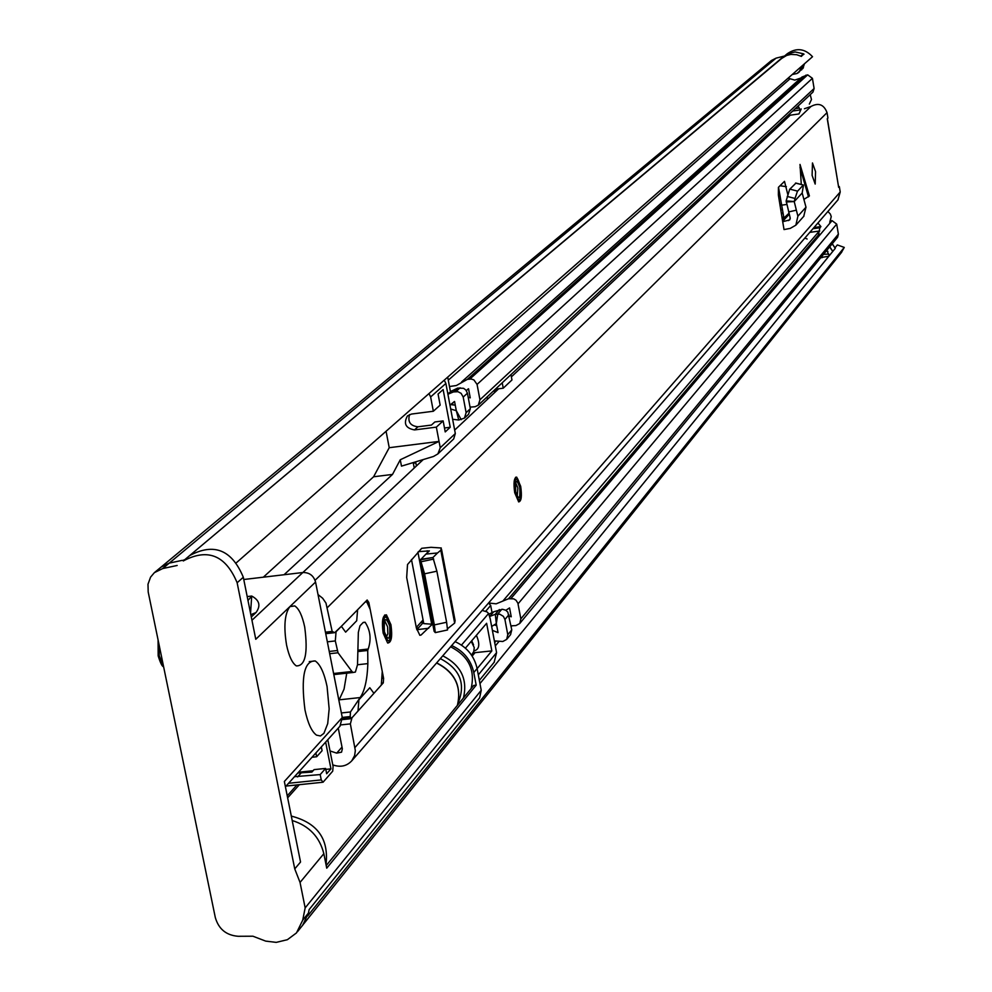 <?xml version="1.0" encoding="UTF-8"?>
<svg xmlns="http://www.w3.org/2000/svg" width="992" height="992" viewBox="0 0 992 992"><rect width="100%" height="100%" fill="white"/><g stroke="black" fill="none" stroke-linecap="round" stroke-linejoin="round"><path stroke-width="1.49" d="M154.802 572.297L160.94 567.201L169.248 563.121L182.33 560.319M184.772 559.686L183.632 560.046L184.772 559.686M827.985 256.395L820.905 257.523M479.967 683.575L835.276 248.347L832.263 243.734M307.706 915.901L844.266 247.417L837.335 244.925L835.128 247.628M829.672 246.884L832.747 251.435M841.352 252.6L844.266 247.417M826.138 251.162L827.936 251.373M784.548 56.023L776.066 58.144L771.478 60.475L161.535 566.717M236.592 562.563L812.522 56.705C804.81 48.484 796.402 47.48 787.301 53.717L784.87 55.763M801.71 66.216L801.015 69.415L799.143 72.069L796.973 73.507L792.248 74.512M802.826 68.597L804.45 63.81M823.534 254.336L828.704 254.064M783.296 57.201L788.107 53.68L795.1 51.944L803.582 53.841L801.412 56.408L796.688 54.709L790.86 54.411L786.631 55.453L781.684 58.441L190.402 554.962M828.915 255.254L826.869 250.282M415.648 461.85L416.404 465.98M327.062 686.489L329.158 708.883L327.707 723.639L323.913 733.348L320.428 735.965L316.522 735.159C311.649 731.612 307.805 723.193 304.978 709.912C300.774 677.015 304.184 660.697 315.208 660.945C320.255 664.38 324.198 672.898 327.062 686.489M455.08 641.638C466.947 647.094 474.3 656.059 477.102 668.521L481.232 690.283L479.632 697.835L309.132 909.577L308.438 913.062L302.709 920.192L296.496 932.902L287.382 939.697L276.222 942.375L265.682 941.11L252.923 936.212L238.154 936.287C226.312 935.332 218.699 929.12 215.326 917.612L148.192 591.964L147.994 584.214L150.561 577.158L154.38 572.644L162.725 568.552L776.066 58.144M304.705 627.031C308.128 653.232 305.325 666.19 296.298 665.892C292.181 663.053 288.932 656.084 286.552 644.974C283.563 626.51 284.667 613.738 289.875 606.633L294.76 605.926C298.989 608.679 302.312 615.722 304.705 627.031M386.074 431.272L389.224 447.702L373.587 476.78L263.326 577.195M418.5 627.837L416.429 628.246M416.28 627.44L423.088 619.975M183.942 560.393L189.708 555.545C214.024 542.599 231.892 549.828 243.313 577.245L255.775 639.282L315.555 582.044L342.277 717.526L339.921 726.28M342.277 717.526L284.357 781.485L300.539 862.023L294.748 868.905L237.138 582.763L243.313 577.245M308.438 913.062L302.672 925.214M251.956 620.26L302.833 572.52L243.759 579.502M247.988 600.544L251.708 596.043C259.52 600.247 260.946 605.74 256.023 612.535L250.827 614.68M302.833 572.52C309.392 572.409 313.633 575.583 315.555 582.044M373.587 476.78L392.51 474.424L284.059 574.74M389.224 447.702L439.047 441.403L400.26 459.767L392.51 474.424M453.542 439.084L437.881 453.914L440.25 447.739L436.344 427.13L414.495 429.92C405.616 428.234 403.273 423.572 407.452 415.908L411.469 414.061L433.343 411.246L430.627 396.936L428.966 393.601M444.478 427.998L450.232 427.254L445.222 431.929L443.139 420.906L434.843 421.96L431.433 425.072L417.967 426.783C410.341 425.915 407.526 421.848 409.547 414.582M433.343 411.246L440.15 405.12L438.067 394.06L443.126 389.571L450.232 427.254M453.679 438.96L455.316 433.541L445.879 383.458L444.242 380.184M400.26 459.767L401.475 466.128L433.492 456.469L437.881 453.914M296.918 784.957L287.234 795.807M413.218 462.594L414.247 468.001M451.682 645.544C463.599 651.025 470.977 660.015 473.792 672.526L476.197 685.174L473.692 685.447L326.207 865.582M294.748 868.905L300.043 882.434L305.164 907.903L481.232 690.283M476.197 685.174L326.728 868.174L323.838 853.69L300.043 882.434M292.194 820.52C309.045 825.79 319.598 836.851 323.838 853.69M783.928 56.234L183.272 560.951C207.7 547.956 225.655 555.222 237.138 582.763M177.171 565.465L162.725 568.552M247.194 596.576L251.708 596.043L250.542 613.23M443.139 420.906L436.344 427.13M302.709 920.192L305.164 907.903M327.794 739.734L333.089 766.432L332.717 771.168L323.045 782.229L321.259 779.91L320.193 774.578L294.475 776.699M312.009 757.256L316.646 756.76L315.89 752.94M321.334 746.902L322.09 750.708L316.646 756.76M320.193 774.578L325.612 768.44L326.666 773.748L330.956 768.862L325.649 742.115M297.811 773.016L311.885 772.086L314.067 769.631L325.612 768.44M330.956 768.862L325.798 769.395M313.1 770.722L298.505 772.235M494.152 662.272L496.583 652.649L490.172 618.586L488.597 613.49L487.047 611.915L482.162 610.39M465.422 648.16L486.626 623.298L491.834 650.901L477.14 668.658M473.11 652.86L491.834 650.901M325.996 864.528C328.984 839.009 317.428 822.864 291.313 816.094C317.428 822.864 328.984 839.009 325.996 864.528M450.616 646.784C468.646 656.072 475.466 670.022 471.101 688.609M473.544 644.788L471.696 640.795M472.192 654.125L473.779 651.422L474.25 647.59L471.225 641.353M435.302 632.623L447.541 629.97L446.623 622.257L434.347 624.91L435.302 632.623L434.124 631.296L420.447 559.86L425.965 554.082L437.522 552.966L432.958 557.504L420.62 559.352M434.347 624.91L424.576 573.822L420.447 559.86L432.958 557.504M446.623 622.257L436.877 571.194L424.576 573.822M433.008 557.802L436.877 571.194M423.547 622.368L423.782 623.608L432.326 624.241L421.054 635.041L419.864 635.302L416.392 628.048L406.67 577.48L407.514 564.535L421.712 548.291L431.024 547.311L441.291 548.006L440.808 550.275L437.522 552.966M418.426 551.651L429.387 550.882L425.965 554.082M803.942 199.355L809.41 195.92L800.011 164.436L801.3 184.487M812.113 175.361L815.188 184.066L815.56 171.69L812.473 162.961L812.113 175.361M318.035 594.58L322.66 598.238L325.984 603.099L332.159 631.42L334.701 632.66L341.372 626.312L345.638 632.14L356.711 620.744L357.604 609.758L367.152 600.011L368.826 602.454L367.61 602.59M382.875 678.429L383.594 678.342L368.826 602.454M383.594 678.342L383.284 682.88L382.292 682.992M332.766 764.857C340.343 767.572 346.679 766.221 351.788 760.802L354.615 755.594L355.334 750.584L350.362 723.887L352.011 717.737L358 711.041L358.906 699.782L369.805 687.741L373.922 693.321L383.284 682.88M838.674 186.682L839.331 186.595L840.224 191.977L837.942 199.888M839.331 186.595L838.662 187.352L827.254 118.742L827.936 118.06L827.043 112.642C823.918 104.482 818.561 102.424 810.997 106.466L804.438 108.736M383.148 633.094L387.624 642.977C391.431 642.841 392.534 636.765 390.947 624.762L386.434 614.842C382.664 615.015 381.56 621.104 383.148 633.094M514.699 492.714L518.692 501.902C521.383 501.369 522.04 496.174 520.688 486.328L516.683 477.115C514.005 477.673 513.348 482.868 514.699 492.714M788.64 211.941L796.353 210.168L797.903 216.157L795.857 225.172L790.264 228.383L784.027 229.574L782.7 221.712L789.731 219.902L790.19 217.93L786.16 200.892L789.644 189.348L795.844 183.198M787.772 194.42L784.498 181.35L778.422 187.327L778.373 195.04L782.7 221.712M778.522 187.228L783.891 217.818M338.26 728.116L342.352 748.824L341.533 752.184L336.685 753.126L330.014 750.944M428.73 628.234L416.764 629.709M416.69 628.184L416.95 629.536L423.534 622.306L420.707 622.592M325.45 632.189L332.159 631.42M827.365 118.631L838.662 187.352M350.362 723.887L340.988 724.892M302.87 572.52L423.237 459.569M454.658 430.082L498.666 388.79M511.388 376.848L790.24 115.196M786.78 204.451L781.746 205.158M788.987 213.268L782.328 219.53M803.731 216.355L805.988 207.204L802.181 193.006L803.458 185.045L795.522 183.111M796.353 210.168L794.232 201.574L795.014 198.462L797.407 191.369L803.21 185.12M802.181 193.006L794.27 201.537L786.16 200.892M794.232 201.574L786.172 201.959M441.564 549.456L455.105 620.645L454.658 623.088L447.566 628.705M333.597 673.506L351.937 671.472L353.053 672.477L355.384 672.068L357.517 664.714L358.348 632.363L359.984 625.778L363.047 622.592L365.081 622.22C370.425 630.317 371.467 639.257 368.206 649.028L367.722 650.454L357.852 651.558M346.754 673.171L344.05 689.142L338.892 700.377M341.372 712.95L350.461 711.971L360.146 697.562L339.264 699.831M357.504 664.764L367.858 663.611C367.3 679.582 364.721 690.903 360.146 697.562M367.858 663.611L367.722 650.454M351.937 671.472L338.036 652.773L329.691 653.703M327.348 641.836L335.308 640.931L336.065 631.718L365.13 602.07L366.693 601.784L370.177 609.373L382.255 671.472L381.3 685.088L351.689 718.084L342.476 719.113M335.308 640.931L338.036 652.773M350.461 711.971L350.201 716.559L351.069 718.196M350.275 716.931L342.327 717.786M777.071 127.559L776.798 125.922M487.097 396.924L487.518 399.218L496.384 390.898L496.062 389.124M788.094 78.17L794.766 80.104L800.966 77.971M450.492 391.902L449.475 386.52L456.357 385.528L467.406 379.353L471.212 379.018L473.878 379.886L477.065 384.412L812.423 78.331L807.686 74.859L802.007 77.029L461.627 381.932M466.327 390.6L468.534 388.765L470.245 397.854L468.174 397.16M450.703 409.014L456.295 410.688L454.559 401.475L449.946 405.046M450.616 404.612L455.254 405.17M477.065 384.412L479.942 399.788L478.293 405.17L475.094 406.72L470.047 407.129M478.293 405.17L812.944 92.107L814.11 88.511L812.423 78.331M488.932 614.222L493.681 611.791L489.688 616.466L495.293 614.296L499.807 614.197L503.39 616.354L504.928 619.479L507.78 634.706L506.664 639.394L502.82 641.489L494.376 640.894M493.681 611.791L502.473 609.274L505.784 610.229L507.842 612.151L511.773 629.87L510.533 634.682M491.66 626.46L496.335 623.596L498.034 632.611L492.392 630.342M830.664 220.819L832.065 220.646L836.702 224.118L838.376 234.149L837.583 237.262L519.746 623.497L520.85 618.872L517.886 603.186L516.051 600.259L513.67 598.821L508.549 598.746L496.149 603.83L488.572 602.987L490.68 605.467L485.596 611.37M452.625 419.269L458.763 420.025L464.454 418.103L466.116 412.66L463.202 397.073L461.119 393.353L457.957 391.704L453.394 391.939L447.913 394.233M511.016 625.84L515.952 625.568L519.746 623.497M450.033 392.311L447.814 393.737M463.202 397.073L467.43 393.204L465.868 390.017L463.574 388.306L457.672 388.095L451.31 391.195M468.546 414.284L470.344 408.729L467.43 393.204M780.803 210.354L782.353 208.704M509.156 615.92L511.24 616.801L509.578 607.922L505.858 610.278M496.719 625.617L494.289 624.96M780.01 205.394L781.51 203.806M492.082 612.882L490.68 605.467M452.91 404.773L452.588 403.099M449.475 386.52L447.702 377.146M493.086 391.332L496.384 390.898M495.343 389.211L503.229 388.194L511.959 379.961L510.967 374.592M503.229 388.194L502.225 382.776M792.72 111.03L800.16 109.938L801.214 108.946L798.957 113.931L787.884 115.543M782.403 120.677L782.676 122.289M817.941 222.977L820.905 226.585L813.986 227.54M807.128 239.01L804.909 238.018M812.969 228.718L819.9 227.763L818.127 235.947M820.905 226.585L819.9 227.763M810.216 94.662L811.481 99.535L809.336 104.073M798.151 105.946L800.16 109.938M795.237 108.674L799.168 108.091M827.898 211.482L830.354 214.074L831.259 216.628L829.734 222.307M809.807 232.364L819.752 230.987M495.318 645.891L498.691 641.824M511.178 626.746L511.872 625.902M829.746 246.797L832.821 251.36M832.201 243.796L835.276 248.347M797.68 73.148L799.155 72.081L801.796 66.129M801.586 69.936L804.4 63.848M822.07 257.697L821.946 256.271M821.537 256.767L821.612 257.647M822.058 256.978L821.202 257.585M803.582 53.841L800.656 56.11M800.879 56.222L804.016 54.163M415.809 462.855L413.317 463.165M256.023 612.535L251.286 616.962M473.792 672.526L477.102 668.521M440.25 447.739L455.316 433.541M445.879 383.458L430.627 396.936M417.967 426.783L414.495 429.92M288.548 783.283L321.259 779.91M300.886 773.227L297.575 776.922M286.068 786.036L322.313 782.304L286.031 786.086M478.318 674.87L496.583 652.649M488.597 613.49L461.466 645.098M472.155 656.084L474.932 652.786M458.18 702.807C465.93 683.649 459.99 668.918 440.349 658.626M442.779 655.824C460.945 665.198 467.827 679.247 463.438 697.971M457.374 705.374C461.788 686.538 454.857 672.415 436.579 662.978M158.621 642.531L159.303 655.898L163.482 666.103M163.221 665.793L158.236 655.873M158.162 655.526L158.174 640.386M433.69 559.079L421.414 561.695M355 747.497L840.224 191.977M327.447 607.513L827.043 112.642M808.505 196.9L799.998 167.561M315.059 580.283L810.997 106.466M336.685 753.126L342.017 747.1M351.614 718.63L342.488 719.609M325.748 633.677L334.701 632.66M782.638 221.402L789.235 214.222M788.528 220.584L790.252 218.699M779.972 185.727L786.383 186.682M797.58 191.134L789.818 189.112M795.014 198.462L787.251 196.428M797.903 216.157L805.988 207.204M431.718 624.303L417.905 552.184M427.552 552.78L427.168 550.734M421.054 635.041L419.752 635.264M454.658 623.088L440.808 550.275M368.206 649.028L357.889 650.194M342.476 719.076L351.007 718.158M342.252 717.414L350.201 716.559M368.044 649.214L357.889 650.343M337.206 650.554L329.245 651.446M515.084 492.305C519.349 503.986 521.098 502.126 520.316 486.725C516.063 475.019 514.315 476.879 515.084 492.305M519.758 487.32C520.366 499.422 519.002 500.886 515.642 491.71C515.046 479.582 516.41 478.119 519.758 487.32M517.192 496.67L517.886 487.903L515.666 482.732L515.654 491.548M383.644 632.561C388.901 645.482 391.183 643.052 390.464 625.282C385.218 612.324 382.949 614.755 383.644 632.561M384.673 615.003L387.946 617.855L390.464 625.034M389.732 626.064C390.29 640.026 388.504 641.936 384.375 631.78C383.83 617.793 385.615 615.883 389.732 626.064M386.173 637.137L387.872 633.863L387.562 626.77L384.859 620.918L383.966 624.253L384.375 631.532M448.285 380.184L789.905 78.901M467.406 379.353L806.062 75.094M469.836 379.043L807.686 74.859M479.942 399.788L814.11 88.511M507.78 634.706L511.773 629.87M499.348 609.547L495.293 614.296L496.335 623.596L497.748 614.06L501.778 609.299M504.928 619.479L508.933 614.705M497.153 632.313L497.823 631.507M458.763 420.025L456.295 410.688L461.218 419.678M520.85 618.872L838.376 234.149M518.047 603.843L836.702 224.118M510.967 598.498L832.065 220.646M508.549 598.746L819.28 233.963M502.944 600.966L819.293 231.049M781.423 214.173L782.986 212.486M453.394 391.939L457.672 388.095M455.861 391.617L460.127 387.773M466.116 412.66L470.344 408.729M510.372 616.528L511.041 615.722M796.973 73.507L803.408 67.716M303.775 923.8L841.7 252.179M294.76 605.926L290.061 606.459M309.268 661.614L315.208 660.945M340.132 726.032L285.411 786.768M303.279 924.457L297.526 931.637M250.815 614.594L250.468 612.87M494.4 661.974L479.359 680.388M436.678 662.854C454.931 672.179 461.838 686.34 457.411 705.337M287.643 797.841L299.348 784.709M473.94 650.938C479.248 649.586 480.165 644.602 476.693 636.008M472.378 653.902L471.448 655.005M163.593 666.674C162.266 666.785 160.456 663.177 158.162 655.836L158.075 639.902M351.788 760.802L838.153 199.652M803.346 185.02L795.77 183.036M795.857 225.172L803.954 216.107M411.482 559.538L423.782 623.608M365.081 622.22L363.208 622.43M353.053 672.477L333.808 674.597M518.593 501.865L519.92 500.427L520.887 496.583L520.354 486.675M516.944 496.174L515.679 491.66M520.329 486.576C518.345 479.372 516.745 476.309 515.542 477.375M387.847 643.089C391.133 640.72 392.014 634.768 390.501 625.233M385.466 635.674L384.412 631.73M453.356 402.405L454.138 401.71M467.356 389.695L468.112 388.988M506.664 639.394L510.657 634.533M782.105 218.228L783.68 216.529M447.913 394.221L451.583 390.922M464.454 418.103L468.683 414.16M494.698 642.618L495.74 641.365"/></g></svg>
